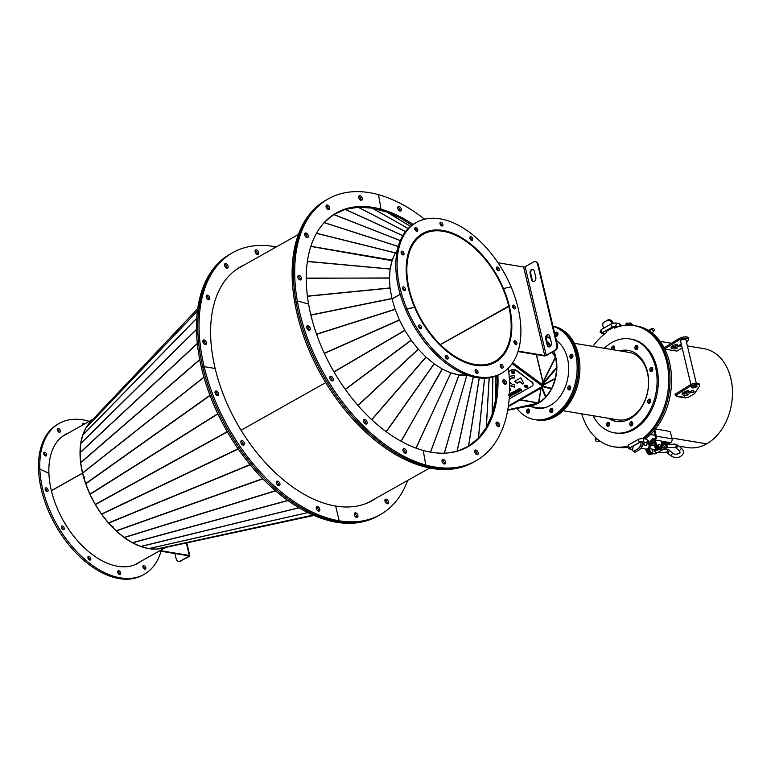 <?xml version="1.0" encoding="UTF-8"?>
<svg xmlns="http://www.w3.org/2000/svg" width="771" height="771" viewBox="0 0 771 771"><rect width="100%" height="100%" fill="white"/><g stroke="black" fill="none" stroke-linecap="round" stroke-linejoin="round"><path stroke-width="1.16" d="M112.711 526.333L112.287 526.863L116.286 530.968L124.121 537.445L132.352 542.697L140.698 546.494L148.697 548.615L307.774 512.599L148.736 548.624L156.388 549.097L163.375 547.921L313.951 515.452L163.404 547.921M203.939 377.183L82.564 473.076L83.827 477.394L84.415 476.95L84.665 477.798L84.078 478.242L85.687 483.696L89.966 494.259L95.305 504.504L101.637 514.286L108.576 523.046L111.67 526.236L112.961 526.593L112.287 526.863M83.827 477.394L84.502 477.259M318.471 511.106A2.544 1.513 60.6 0 0 318.471 509.833A2.544 1.513 60.6 0 0 316.303 507.251A2.544 1.513 60.6 0 1 318.471 509.833A2.544 1.513 60.6 0 1 318.471 511.106M278.62 485.73A2.544 1.513 60.6 0 0 278.62 484.448A2.544 1.513 60.6 0 0 276.452 481.865A2.544 1.513 60.6 0 1 278.62 484.448A2.544 1.513 60.6 0 1 278.62 485.73M243.077 445.156A2.544 1.513 60.6 0 0 243.077 443.874A2.544 1.513 60.6 0 0 240.909 441.291A2.544 1.513 60.6 0 1 243.077 443.874A2.544 1.513 60.6 0 1 243.077 445.156M217.268 395.562A2.544 1.513 60.6 0 0 217.258 394.289A2.544 1.513 60.6 0 0 215.09 391.707A2.544 1.513 60.6 0 1 217.258 394.289A2.544 1.513 60.6 0 1 217.268 395.562M276.336 246.922A150.355 89.696 60.6 0 0 273.83 246.469A150.355 89.696 60.6 0 0 232.794 252.599L231.502 253.331A150.355 89.696 60.6 0 0 202.86 367.372A150.355 89.696 60.6 0 0 337.891 521.543A150.355 89.696 60.6 0 0 378.937 515.404L377.636 516.136A150.355 89.696 60.6 0 1 336.599 522.266L337.891 521.543L336.599 522.266A150.355 89.696 60.6 0 1 201.568 368.104L202.86 367.372A150.355 89.696 60.6 0 1 231.502 253.331L230.211 254.054A150.355 89.696 60.6 0 0 201.568 368.104L202.86 367.372A150.355 89.696 60.6 0 0 337.891 521.543A150.355 89.696 60.6 0 0 378.937 515.404L380.228 514.681A150.355 89.696 60.6 0 0 407.686 480.42M316.997 509.997A2.544 1.513 60.6 0 0 316.486 509.082M277.146 484.622A2.544 1.513 60.6 0 0 276.635 483.706M241.602 444.048A2.544 1.513 60.6 0 0 241.092 443.132M215.793 394.453A2.544 1.513 60.6 0 0 215.273 393.538M93.079 419.173L64.253 435.393A73.679 43.947 60.6 0 0 61.439 437.215M51.378 490.626L82.526 473.095A73.679 43.947 60.6 0 1 90.727 421.66M46.703 454.803A2.082 1.243 60.6 0 0 45.778 452.779A2.082 1.243 60.6 0 0 44.207 452.278A2.082 1.243 60.6 0 0 43.745 453.367A2.082 1.243 60.6 0 0 44.67 455.401A2.082 1.243 60.6 0 0 46.241 455.902A2.082 1.243 60.6 0 0 46.703 454.803M43.764 453.001A2.082 1.243 -119.4 0 1 45.412 455.536A2.082 1.243 -119.4 0 1 45.393 455.902M60.417 431.153A2.082 1.243 60.6 0 0 59.492 429.129A2.082 1.243 60.6 0 0 57.921 428.628A2.082 1.243 60.6 0 0 57.449 429.717A2.082 1.243 60.6 0 0 58.384 431.75A2.082 1.243 60.6 0 0 59.955 432.252A2.082 1.243 60.6 0 0 60.417 431.153M57.478 429.351A2.082 1.243 -119.4 0 1 59.126 431.885A2.082 1.243 -119.4 0 1 59.107 432.252M84.714 423.877A2.082 1.243 60.6 0 0 83.075 423.308A2.082 1.243 60.6 0 0 82.613 424.407A2.082 1.243 60.6 0 0 82.709 425.004M82.632 424.031A2.082 1.243 -119.4 0 1 83.422 424.609M89.214 421.342A86.603 51.667 60.6 0 0 59.203 423.385L57.912 424.117A86.603 51.667 60.6 0 0 38.55 469.693L39.841 468.97L48.91 473.355A73.9 44.092 60.6 0 0 81.89 545.425A73.9 44.092 60.6 0 0 137.903 563.283A73.9 44.092 60.6 0 0 140.823 561.375M59.203 423.385A86.603 51.667 60.6 0 0 39.841 468.97A86.603 51.667 60.6 0 0 78.497 553.424A86.603 51.667 60.6 0 0 144.129 574.356A86.603 51.667 60.6 0 0 161.062 551.226M67.289 433.678A73.9 44.092 60.6 0 0 64.793 434.834M68.58 432.955A73.9 44.092 60.6 0 0 65.429 434.459A73.9 44.092 60.6 0 0 48.91 473.355L39.841 468.97L38.55 469.693A86.603 51.667 60.6 0 0 77.206 554.147A86.603 51.667 60.6 0 0 142.837 575.079L144.129 574.356M90.342 422.074L85.928 427.982L82.728 435.152L80.762 443.47L80.068 452.712L80.676 462.667L82.555 473.028L203.929 377.135M90.284 422.123L197.752 308.602L90.284 422.132M133.47 565.268A73.679 43.947 60.6 0 0 136.496 563.813L165.582 547.449M51.406 490.732L82.555 473.201A73.679 43.947 60.6 0 0 163.5 547.892M84.097 477.374A72.985 43.542 60.6 0 0 84.299 478.078M111.93 526.13A72.985 43.542 60.6 0 0 112.421 526.641M82.555 473.201L203.978 377.308M142.914 566.589A2.082 1.243 60.6 0 0 143.84 568.622A2.082 1.243 60.6 0 0 145.42 569.123A2.082 1.243 60.6 0 0 145.883 568.025A2.082 1.243 60.6 0 0 144.958 566.001A2.082 1.243 60.6 0 0 143.377 565.5A2.082 1.243 60.6 0 0 142.914 566.589M142.934 566.222A2.082 1.243 -119.4 0 1 144.591 568.757A2.082 1.243 -119.4 0 1 144.572 569.123M117.751 571.909A2.082 1.243 60.6 0 0 118.686 573.932A2.082 1.243 60.6 0 0 120.257 574.434A2.082 1.243 60.6 0 0 120.719 573.335A2.082 1.243 60.6 0 0 119.794 571.311A2.082 1.243 60.6 0 0 118.214 570.81A2.082 1.243 60.6 0 0 117.751 571.909M117.77 571.533A2.082 1.243 -119.4 0 1 119.428 574.067A2.082 1.243 -119.4 0 1 119.409 574.434M87.884 557.452A2.082 1.243 60.6 0 0 88.81 559.486A2.082 1.243 60.6 0 0 90.39 559.987A2.082 1.243 60.6 0 0 90.853 558.888A2.082 1.243 60.6 0 0 89.928 556.864A2.082 1.243 60.6 0 0 88.347 556.363A2.082 1.243 60.6 0 0 87.884 557.452M87.904 557.086A2.082 1.243 -119.4 0 1 89.561 559.621A2.082 1.243 -119.4 0 1 89.542 559.987M61.314 527.123A2.082 1.243 60.6 0 0 62.239 529.147A2.082 1.243 60.6 0 0 63.81 529.648A2.082 1.243 60.6 0 0 64.282 528.549A2.082 1.243 60.6 0 0 63.347 526.526A2.082 1.243 60.6 0 0 61.776 526.024A2.082 1.243 60.6 0 0 61.314 527.123M61.333 526.747A2.082 1.243 -119.4 0 1 62.981 529.282A2.082 1.243 -119.4 0 1 62.962 529.648M45.152 489.016A2.082 1.243 60.6 0 0 46.077 491.05A2.082 1.243 60.6 0 0 47.657 491.551A2.082 1.243 60.6 0 0 48.12 490.452A2.082 1.243 60.6 0 0 47.195 488.428A2.082 1.243 60.6 0 0 45.614 487.927A2.082 1.243 60.6 0 0 45.152 489.016M45.171 488.65A2.082 1.243 -119.4 0 1 46.829 491.185A2.082 1.243 -119.4 0 1 46.809 491.551M137.248 563.64A73.9 44.092 60.6 0 0 139.532 562.107M387.119 503.733A2.544 1.513 60.6 0 0 386.705 501.429A2.544 1.513 60.6 0 0 384.941 499.878A2.544 1.513 60.6 0 1 386.705 501.429A2.544 1.513 60.6 0 1 387.119 503.733M385.645 502.625A2.544 1.513 60.6 0 0 385.124 501.709M356.568 517.437A2.544 1.513 60.6 0 0 356.163 515.124A2.544 1.513 60.6 0 0 354.4 513.573A2.544 1.513 60.6 0 1 356.163 515.124A2.544 1.513 60.6 0 1 356.568 517.437M355.094 516.319A2.544 1.513 60.6 0 0 354.583 515.404M370.996 501.295A134.183 80.049 60.6 0 0 373.694 499.541M371.651 500.948A134.183 80.049 60.6 0 0 374.985 498.808A134.183 80.049 60.6 0 1 371.651 500.948M203.631 343.403A2.544 1.513 60.6 0 0 203.11 342.488M206.965 298.647A2.544 1.513 60.6 0 0 206.455 297.731M225.305 267.017A2.544 1.513 60.6 0 0 224.795 266.101M255.847 253.322A2.544 1.513 60.6 0 0 255.336 252.406M242.335 266.043A134.183 80.049 60.6 0 0 239.434 267.441M205.105 344.512A2.544 1.513 60.6 0 0 204.691 342.199A2.544 1.513 60.6 0 0 202.927 340.647A2.544 1.513 60.6 0 1 204.691 342.199A2.544 1.513 60.6 0 1 205.105 344.512M208.44 299.765A2.544 1.513 60.6 0 0 208.035 297.452A2.544 1.513 60.6 0 0 206.271 295.9A2.544 1.513 60.6 0 1 208.035 297.452A2.544 1.513 60.6 0 1 208.44 299.765M226.78 268.135A2.544 1.513 60.6 0 0 226.366 265.822A2.544 1.513 60.6 0 0 224.612 264.27A2.544 1.513 60.6 0 1 226.366 265.822A2.544 1.513 60.6 0 1 226.78 268.135M243.626 265.32A134.183 80.049 60.6 0 0 240.08 267.055A134.183 80.049 60.6 0 1 243.626 265.32M257.321 254.43A2.544 1.513 60.6 0 0 256.916 252.127A2.544 1.513 60.6 0 0 255.153 250.575A2.544 1.513 60.6 0 1 256.916 252.127A2.544 1.513 60.6 0 1 257.321 254.43M241.063 430.237L325.69 382.638L241.063 430.237M364.828 503.983A133.952 79.914 60.6 0 0 370.89 501.111L429.736 468.016M460.47 450.187A133.952 79.914 60.6 0 0 466.532 447.315A133.952 79.914 60.6 0 0 467.968 446.467M469.163 445.715A133.952 79.914 60.6 0 0 477.191 439.181M479.543 436.656A133.952 79.914 60.6 0 0 484.68 429.736M487.802 424.204A133.952 79.914 60.6 0 0 490.308 418.586M274.216 248.108L273.83 246.469L274.216 248.108M511.501 371.969A1.619 1.041 -170.8 0 0 512.542 372.981A1.619 1.041 -170.8 0 0 514.238 372.894A1.619 1.041 -170.8 0 0 514.652 372.48A1.619 1.041 -170.8 0 1 514.238 372.894A1.619 1.041 -170.8 0 1 512.542 372.981A1.619 1.041 -170.8 0 1 511.501 371.969M514.565 372.2A1.619 1.041 9.2 0 1 514.324 372.374A1.619 1.041 9.2 0 1 511.674 371.728M524.531 385.866A1.619 1.041 -170.8 0 0 525.571 386.878A1.619 1.041 -170.8 0 0 527.268 386.791A1.619 1.041 -170.8 0 0 527.672 386.377A1.619 1.041 -170.8 0 1 527.268 386.791A1.619 1.041 -170.8 0 1 525.571 386.878A1.619 1.041 -170.8 0 1 524.531 385.866M527.586 386.098A1.619 1.041 9.2 0 1 527.354 386.271A1.619 1.041 9.2 0 1 524.704 385.625M512.33 363.295L542.938 386.04L508.368 405.96M512.06 363.681L542.851 386.56M543.208 383.544L543.69 385.548L543.198 385.828L512.426 363.151M543.69 385.548L512.715 362.727M536.308 354.593L542.977 382.57M530.381 405.7L530.949 405.623L530.381 405.7M507.742 409.931L538.476 402.973L530.949 405.623L507.684 410.249L530.747 405.671M540.51 387.88L540.635 388.391L519.847 400.082L538.476 402.973L519.721 399.571L519.847 400.082L508.282 406.587M507.761 409.835L538.659 402.963L545.666 397.344L551.583 388.883L555.409 378.715L556.816 367.902L555.698 357.233A1.802 1.32 -153.5 0 0 555.457 356.925L551.872 352.492M546.774 340.946L550.764 345.9M542.851 382.04L542.543 382.695M536.5 354.621L543.006 381.944L555.457 356.925M542.62 383.38L555.698 357.233M556.826 367.092L543.189 383.216L543.179 384.025M546.128 396.834L542.003 387.206L541.367 387.399M540.837 387.697L541.531 387.717L545.666 397.344M538.862 402.838L541.049 388.102L538.476 402.973M553.636 351.499L555.602 356.597M530.323 405.758A35.331 25.568 -80.6 0 0 555.708 356.857A35.331 25.568 -80.6 0 0 553.935 351.325M550.928 345.649A35.331 25.568 -80.6 0 0 546.745 340.801M558.329 342.054A35.331 25.568 -80.6 0 0 556.431 340.715M550.272 338.17A35.331 25.568 -80.6 0 0 549.357 337.997L546.234 337.476M528.366 406.144L537.782 407.714A35.331 25.568 -80.6 0 0 547.583 406.76M555.197 335.549A2.082 1.503 -80.6 0 0 556.142 336.31A2.082 1.503 -80.6 0 0 557.992 334.228A2.082 1.503 -80.6 0 0 556.816 332.205A2.082 1.503 -80.6 0 0 554.966 334.286A2.082 1.503 -80.6 0 0 554.956 334.547M556.797 336.214A2.082 1.503 99.4 0 1 556.219 334.498A2.082 1.503 99.4 0 1 557.414 332.503M569.875 356.318A2.082 1.503 -80.6 0 0 571.051 358.332A2.082 1.503 -80.6 0 0 572.901 356.25A2.082 1.503 -80.6 0 0 571.725 354.236A2.082 1.503 -80.6 0 0 569.875 356.318M571.706 358.245A2.082 1.503 99.4 0 1 571.128 356.52A2.082 1.503 99.4 0 1 572.323 354.535M567.745 387.929A2.082 1.503 -80.6 0 0 568.921 389.943A2.082 1.503 -80.6 0 0 570.771 387.861A2.082 1.503 -80.6 0 0 569.596 385.847A2.082 1.503 -80.6 0 0 567.745 387.929M569.576 389.856A2.082 1.503 99.4 0 1 568.998 388.131A2.082 1.503 99.4 0 1 570.193 386.146M549.829 410.596A2.082 1.503 -80.6 0 0 551.005 412.62A2.082 1.503 -80.6 0 0 552.865 410.538A2.082 1.503 -80.6 0 0 551.689 408.524A2.082 1.503 -80.6 0 0 549.829 410.596M551.66 412.533A2.082 1.503 99.4 0 1 551.082 410.808A2.082 1.503 99.4 0 1 552.277 408.813M526.622 411.059A2.082 1.503 -80.6 0 0 527.798 413.083A2.082 1.503 -80.6 0 0 529.648 411.001A2.082 1.503 -80.6 0 0 528.472 408.977A2.082 1.503 -80.6 0 0 526.622 411.059M528.453 412.986A2.082 1.503 99.4 0 1 527.875 411.271A2.082 1.503 99.4 0 1 529.07 409.276M531.498 406.664A36.025 26.069 -80.6 0 0 536.404 408.187A36.025 26.069 -80.6 0 0 568.584 372.123A36.025 26.069 -80.6 0 0 556.383 340.512M532.761 406.876A36.025 26.069 -80.6 0 0 537.04 408.283M516.878 408.428A47.58 34.435 -80.6 0 0 534.515 419.578L535.778 419.781A47.58 34.435 -80.6 0 0 578.269 372.162A47.58 34.435 -80.6 0 0 552.98 326.239A47.58 34.435 -80.6 0 1 578.52 372.21A47.58 34.435 -80.6 0 1 536.028 419.829A47.58 34.435 -80.6 0 1 535.903 419.81M534.515 419.578A47.58 34.435 -80.6 0 0 577.007 371.959A47.58 34.435 -80.6 0 0 553.009 326.374M548.836 337.216A36.025 26.069 -80.6 0 0 546.311 337.052M550.118 337.515A36.025 26.069 -80.6 0 0 548.21 337.1A36.025 26.069 -80.6 0 0 546.36 336.888M400.014 209.963A2.544 1.513 60.6 0 0 397.807 207.187A2.544 1.513 60.6 0 1 400.014 209.963A2.544 1.513 60.6 0 1 399.976 211.042A2.544 1.513 60.6 0 0 400.014 209.963M398.501 209.934A2.544 1.513 60.6 0 0 397.99 209.018M410.712 224.457A134.183 80.049 60.6 0 0 406.115 221.556A134.183 80.049 60.6 0 1 410.712 224.457M398.482 217.306A134.183 80.049 60.6 0 0 389.172 213.095A134.183 80.049 60.6 0 1 398.482 217.306M413.073 224.448A134.183 80.049 60.6 0 0 381.047 209.201L379.756 209.934A134.183 80.049 60.6 0 1 384.613 211.418A134.183 80.049 60.6 0 0 379.756 209.934L379.756 209.934A134.183 80.049 60.6 0 0 373.357 208.44A134.183 80.049 60.6 0 1 379.756 209.934L381.047 209.201L378.513 194.668A150.355 89.696 60.6 0 0 328.427 198.802A150.355 89.696 60.6 0 0 297.327 300.96A150.355 89.696 60.6 0 0 425.775 465.009A150.355 89.696 60.6 0 0 475.861 460.875A150.355 89.696 60.6 0 0 508.359 368.085M405.189 453.223A2.544 1.513 60.6 0 0 405.228 452.143A2.544 1.513 60.6 0 0 403.011 449.358A2.544 1.513 60.6 0 1 405.228 452.143A2.544 1.513 60.6 0 1 405.189 453.223M365.782 424.04A2.544 1.513 60.6 0 0 365.82 422.961A2.544 1.513 60.6 0 0 363.604 420.176A2.544 1.513 60.6 0 1 365.82 422.961A2.544 1.513 60.6 0 1 365.782 424.04M331.973 380.864A2.544 1.513 60.6 0 0 332.012 379.785A2.544 1.513 60.6 0 0 329.795 377A2.544 1.513 60.6 0 1 332.012 379.785A2.544 1.513 60.6 0 1 331.973 380.864M308.92 330.267A2.544 1.513 60.6 0 0 308.959 329.188A2.544 1.513 60.6 0 0 306.742 326.403A2.544 1.513 60.6 0 1 308.959 329.188A2.544 1.513 60.6 0 1 308.92 330.267M328.427 198.802L327.135 199.525A150.355 89.696 60.6 0 0 296.035 301.683A150.355 89.696 60.6 0 0 424.484 465.732A150.355 89.696 60.6 0 0 474.57 461.607L473.278 462.33A150.355 89.696 60.6 0 1 423.192 466.465L424.484 465.732L423.192 466.465A150.355 89.696 60.6 0 1 294.744 302.415L296.035 301.683A150.355 89.696 60.6 0 1 327.135 199.525L325.844 200.258A150.355 89.696 60.6 0 0 294.744 302.415L296.035 301.683A150.355 89.696 60.6 0 0 424.484 465.732A150.355 89.696 60.6 0 0 474.57 461.607L475.861 460.875M403.715 452.114A2.544 1.513 60.6 0 0 403.194 451.199M364.307 422.932A2.544 1.513 60.6 0 0 363.787 422.016M330.499 379.756A2.544 1.513 60.6 0 0 329.978 378.84M307.436 329.159A2.544 1.513 60.6 0 0 306.925 328.244M204.113 339.895A2.544 1.513 60.6 0 0 203.419 340.001A2.544 1.513 60.6 0 0 203.101 342.449A2.544 1.513 60.6 0 0 205.211 344.531A2.544 1.513 60.6 0 0 205.905 344.425A2.544 1.513 60.6 0 0 206.223 341.977A2.544 1.513 60.6 0 0 204.113 339.895M207.447 295.148A2.544 1.513 60.6 0 0 206.753 295.254A2.544 1.513 60.6 0 0 206.435 297.702A2.544 1.513 60.6 0 0 208.555 299.784A2.544 1.513 60.6 0 0 209.249 299.678A2.544 1.513 60.6 0 0 209.567 297.23A2.544 1.513 60.6 0 0 207.447 295.148M225.787 263.518A2.544 1.513 60.6 0 0 225.093 263.624A2.544 1.513 60.6 0 0 224.775 266.072A2.544 1.513 60.6 0 0 226.896 268.154A2.544 1.513 60.6 0 0 227.59 268.048A2.544 1.513 60.6 0 0 227.908 265.6A2.544 1.513 60.6 0 0 225.787 263.518M256.329 249.823A2.544 1.513 60.6 0 0 255.635 249.929A2.544 1.513 60.6 0 0 255.317 252.377A2.544 1.513 60.6 0 0 257.437 254.459A2.544 1.513 60.6 0 0 258.131 254.353A2.544 1.513 60.6 0 0 258.449 251.905A2.544 1.513 60.6 0 0 256.329 249.823M232.794 252.599A150.355 89.696 60.6 0 0 204.151 366.649A150.355 89.696 60.6 0 0 339.192 520.81A150.355 89.696 60.6 0 0 380.228 514.681M202.86 367.372L204.151 366.649L215.157 368.48L204.151 366.649L202.86 367.372M244.927 264.588A134.183 80.049 60.6 0 0 240.716 266.689A134.183 80.049 60.6 0 0 215.157 368.48A134.183 80.049 60.6 0 0 335.674 506.065L339.192 520.81L335.674 506.065A134.183 80.049 60.6 0 0 372.297 500.591A134.183 80.049 60.6 0 0 376.277 498.085M316.303 508.523A2.544 1.513 60.6 0 0 319.281 511.028A2.544 1.513 60.6 0 0 319.763 509.101A2.544 1.513 60.6 0 0 316.785 506.605A2.544 1.513 60.6 0 0 316.303 508.523M276.452 483.147A2.544 1.513 60.6 0 0 279.43 485.643A2.544 1.513 60.6 0 0 279.912 483.725A2.544 1.513 60.6 0 0 276.934 481.22A2.544 1.513 60.6 0 0 276.452 483.147M240.909 442.573A2.544 1.513 60.6 0 0 243.887 445.079A2.544 1.513 60.6 0 0 244.368 443.152A2.544 1.513 60.6 0 0 241.4 440.646A2.544 1.513 60.6 0 0 240.909 442.573M215.099 392.988A2.544 1.513 60.6 0 0 218.068 395.484A2.544 1.513 60.6 0 0 218.55 393.557A2.544 1.513 60.6 0 0 215.581 391.061A2.544 1.513 60.6 0 0 215.099 392.988M337.891 521.543L339.192 520.81L337.891 521.543M387.225 503.762A2.544 1.513 60.6 0 0 387.919 503.656A2.544 1.513 60.6 0 0 388.237 501.208A2.544 1.513 60.6 0 0 386.126 499.126A2.544 1.513 60.6 0 0 385.433 499.232A2.544 1.513 60.6 0 0 385.115 501.68A2.544 1.513 60.6 0 0 387.225 503.762M356.684 517.457A2.544 1.513 60.6 0 0 357.378 517.351A2.544 1.513 60.6 0 0 357.696 514.903A2.544 1.513 60.6 0 0 355.576 512.821A2.544 1.513 60.6 0 0 354.882 512.927A2.544 1.513 60.6 0 0 354.564 515.375A2.544 1.513 60.6 0 0 356.684 517.457M329.574 217.509A133.952 79.914 -119.4 0 1 333.496 214.81M334.248 214.357A133.952 79.914 -119.4 0 1 335.173 213.818A133.952 79.914 -119.4 0 1 344.145 209.914M346.796 209.143A133.952 79.914 -119.4 0 1 355.855 207.621M361.175 207.418A133.952 79.914 -119.4 0 1 368.23 207.862M377.684 209.587A133.952 79.914 -119.4 0 1 380.286 210.271M233.941 271.305A133.952 79.914 -119.4 0 1 239.54 267.624L298.377 234.519M297.991 276.105A2.544 1.513 60.6 0 0 297.943 276.095A2.544 1.513 60.6 0 1 297.991 276.105A2.544 1.513 60.6 0 1 299.726 277.676A2.544 1.513 60.6 0 1 300.121 279.96A2.544 1.513 60.6 0 0 299.726 277.676A2.544 1.513 60.6 0 0 297.991 276.105M304.786 233.738A2.544 1.513 60.6 0 0 304.747 233.729A2.544 1.513 60.6 0 1 304.786 233.738A2.544 1.513 60.6 0 1 306.521 235.309A2.544 1.513 60.6 0 1 306.925 237.593A2.544 1.513 60.6 0 0 306.521 235.309A2.544 1.513 60.6 0 0 304.786 233.738M326.152 205.761A2.544 1.513 60.6 0 0 326.114 205.751A2.544 1.513 60.6 0 0 326.114 205.751A2.544 1.513 60.6 0 1 327.887 207.332A2.544 1.513 60.6 0 1 328.292 209.616A2.544 1.513 60.6 0 0 327.887 207.332A2.544 1.513 60.6 0 0 326.152 205.761M358.833 196.441A2.544 1.513 60.6 0 0 358.794 196.432A2.544 1.513 60.6 0 1 358.833 196.441A2.544 1.513 60.6 0 1 360.568 198.012A2.544 1.513 60.6 0 1 360.963 200.296A2.544 1.513 60.6 0 0 360.568 198.012A2.544 1.513 60.6 0 0 358.833 196.441M298.647 278.851A2.544 1.513 60.6 0 0 298.126 277.936M305.451 236.485A2.544 1.513 60.6 0 0 304.93 235.569M326.817 208.507A2.544 1.513 60.6 0 0 326.297 207.592M359.488 199.188A2.544 1.513 60.6 0 0 358.978 198.272M341.235 210.946A134.183 80.049 60.6 0 0 335.077 213.634M370.986 208.035A134.183 80.049 60.6 0 0 358.409 207.254A134.183 80.049 60.6 0 1 370.986 208.035M357.937 207.274A134.183 80.049 60.6 0 0 335.713 213.259A134.183 80.049 60.6 0 1 357.937 207.274M505.044 384.315A2.544 1.513 60.6 0 0 504.648 382.021A2.544 1.513 60.6 0 0 502.914 380.46A2.544 1.513 60.6 0 0 502.875 380.45A2.544 1.513 60.6 0 1 502.914 380.46A2.544 1.513 60.6 0 1 504.648 382.021A2.544 1.513 60.6 0 1 505.044 384.315M503.569 383.197A2.544 1.513 60.6 0 0 503.058 382.281M498.249 426.681A2.544 1.513 60.6 0 0 497.844 424.387A2.544 1.513 60.6 0 0 496.11 422.826A2.544 1.513 60.6 0 0 496.071 422.816A2.544 1.513 60.6 0 1 496.11 422.826A2.544 1.513 60.6 0 1 497.844 424.387A2.544 1.513 60.6 0 1 498.249 426.681M496.775 425.563A2.544 1.513 60.6 0 0 496.254 424.648M476.883 454.649A2.544 1.513 60.6 0 0 476.478 452.365A2.544 1.513 60.6 0 0 474.743 450.804A2.544 1.513 60.6 0 0 474.705 450.784A2.544 1.513 60.6 0 1 474.743 450.804A2.544 1.513 60.6 0 1 476.478 452.365A2.544 1.513 60.6 0 1 476.883 454.649M475.408 453.541A2.544 1.513 60.6 0 0 474.888 452.625M444.202 463.969A2.544 1.513 60.6 0 0 443.807 461.684A2.544 1.513 60.6 0 0 442.072 460.123A2.544 1.513 60.6 0 0 442.034 460.114A2.544 1.513 60.6 0 1 442.072 460.123A2.544 1.513 60.6 0 1 443.807 461.684A2.544 1.513 60.6 0 1 444.202 463.969M442.727 462.86A2.544 1.513 60.6 0 0 442.207 461.945M466.628 447.498A134.183 80.049 60.6 0 0 472.131 443.624M467.284 447.141A134.183 80.049 60.6 0 0 486.038 427.915A134.183 80.049 60.6 0 1 467.284 447.141M486.54 427.028A134.183 80.049 60.6 0 0 491.57 415.762A134.183 80.049 60.6 0 1 486.54 427.028M492.534 412.822A134.183 80.049 60.6 0 0 495.127 401.855A134.183 80.049 60.6 0 1 492.534 412.822M495.955 396.169A134.183 80.049 60.6 0 0 496.678 386.55A134.183 80.049 60.6 0 1 495.955 396.169M402.973 450.437A2.544 1.513 60.6 0 0 404.216 452.673A2.544 1.513 60.6 0 0 405.989 453.146A2.544 1.513 60.6 0 0 406.519 451.421A2.544 1.513 60.6 0 0 405.276 449.185A2.544 1.513 60.6 0 0 403.503 448.712A2.544 1.513 60.6 0 0 402.973 450.437M363.565 421.255A2.544 1.513 60.6 0 0 364.808 423.481A2.544 1.513 60.6 0 0 366.582 423.954A2.544 1.513 60.6 0 0 367.112 422.229A2.544 1.513 60.6 0 0 365.868 420.002A2.544 1.513 60.6 0 0 364.095 419.53A2.544 1.513 60.6 0 0 363.565 421.255M329.757 378.079A2.544 1.513 60.6 0 0 331 380.305A2.544 1.513 60.6 0 0 332.773 380.778A2.544 1.513 60.6 0 0 333.303 379.053A2.544 1.513 60.6 0 0 332.06 376.826A2.544 1.513 60.6 0 0 330.287 376.354A2.544 1.513 60.6 0 0 329.757 378.079M306.704 327.482A2.544 1.513 60.6 0 0 307.947 329.718A2.544 1.513 60.6 0 0 309.72 330.19A2.544 1.513 60.6 0 0 310.25 328.465A2.544 1.513 60.6 0 0 309.007 326.229A2.544 1.513 60.6 0 0 307.234 325.757A2.544 1.513 60.6 0 0 306.704 327.482M424.609 219.215A150.355 89.696 60.6 0 0 378.513 194.668L381.047 209.201A134.183 80.049 60.6 0 0 336.358 212.892A134.183 80.049 60.6 0 0 308.593 304.063L297.327 300.96L296.035 301.683L297.327 300.96L308.593 304.063A134.183 80.049 60.6 0 0 423.24 450.476L425.775 465.009L423.24 450.476A134.183 80.049 60.6 0 0 467.93 446.785A134.183 80.049 60.6 0 0 497.893 375.226M424.484 465.732L425.775 465.009L424.484 465.732M440.337 344.676L509.188 306.28A73.679 43.947 -119.4 0 1 495.127 362.062A73.679 43.947 -119.4 0 1 408.852 289.52L408.717 289.597M400.226 294.377L392.053 298.975M508.715 306.203A72.985 43.542 -119.4 0 1 494.789 361.454A72.985 43.542 -119.4 0 1 409.324 289.607L408.852 289.52M496.418 267.797A2.082 1.243 -119.4 0 1 497.835 269.349A2.082 1.243 -119.4 0 1 498.056 270.698M499.136 268.626A2.082 1.243 60.6 0 0 496.861 267.074A2.082 1.243 60.6 0 0 496.63 269.146A2.082 1.243 60.6 0 0 498.904 270.698A2.082 1.243 60.6 0 0 499.136 268.626M469.847 237.458A2.082 1.243 -119.4 0 1 471.264 239.01A2.082 1.243 -119.4 0 1 471.476 240.369M472.556 238.287A2.082 1.243 60.6 0 0 470.291 236.736A2.082 1.243 60.6 0 0 470.059 238.817A2.082 1.243 60.6 0 0 472.324 240.359A2.082 1.243 60.6 0 0 472.556 238.287M439.971 223.012A2.082 1.243 -119.4 0 1 441.397 224.563A2.082 1.243 -119.4 0 1 441.61 225.913M442.689 223.841A2.082 1.243 60.6 0 0 440.414 222.289A2.082 1.243 60.6 0 0 440.193 224.361A2.082 1.243 60.6 0 0 442.458 225.913A2.082 1.243 60.6 0 0 442.689 223.841M414.817 228.322A2.082 1.243 -119.4 0 1 416.234 229.874A2.082 1.243 -119.4 0 1 416.446 231.233M417.525 229.151A2.082 1.243 60.6 0 0 415.261 227.599A2.082 1.243 60.6 0 0 415.029 229.681A2.082 1.243 60.6 0 0 417.294 231.223A2.082 1.243 60.6 0 0 417.525 229.151M401.103 251.972A2.082 1.243 -119.4 0 1 402.52 253.524A2.082 1.243 -119.4 0 1 402.732 254.883M403.811 252.801A2.082 1.243 60.6 0 0 401.546 251.25A2.082 1.243 60.6 0 0 401.315 253.331A2.082 1.243 60.6 0 0 403.58 254.873A2.082 1.243 60.6 0 0 403.811 252.801M402.51 287.631A2.082 1.243 -119.4 0 1 403.937 289.183A2.082 1.243 -119.4 0 1 404.149 290.532M405.228 288.45A2.082 1.243 60.6 0 0 402.954 286.908A2.082 1.243 60.6 0 0 402.722 288.98A2.082 1.243 60.6 0 0 404.997 290.522A2.082 1.243 60.6 0 0 405.228 288.45M501.468 373.337L500.177 374.06A86.603 51.667 -119.4 0 1 405.633 309.576L414.567 307.234L406.924 308.843A86.603 51.667 -119.4 0 1 416.542 222.366A86.603 51.667 -119.4 0 1 511.086 286.851L503.328 288.537L511.086 286.851A86.603 51.667 -119.4 0 1 501.468 373.337A86.603 51.667 -119.4 0 1 406.924 308.843L405.633 309.576A86.603 51.667 -119.4 0 1 415.251 223.098L416.542 222.366M414.567 307.234A73.9 44.092 -119.4 0 1 422.768 233.44A73.9 44.092 -119.4 0 1 503.453 288.47A73.9 44.092 -119.4 0 1 495.242 362.264A73.9 44.092 -119.4 0 1 414.567 307.234M422.132 233.806A73.9 44.092 -119.4 0 1 425.91 232.187M467.226 375.14L458.514 374.831L450.418 372.692L442.39 369.107L434.054 363.787L425.997 357.127L418.345 349.253L411.232 340.281L404.833 330.393L399.474 320.11L395.128 309.412L391.957 298.656L390.01 287.94L389.413 277.859L390.107 268.578L392.102 260.164L395.311 252.955L397.316 250.238M450.37 372.672L442.39 369.107L401.026 441.243M450.457 372.701L450.881 372.952L415.916 448.115M408.167 228.544L372.036 208.093L358.149 207.235L345.292 209.404L333.814 214.55L324.996 221.73M389.422 278.225L390.116 268.983L392.092 260.665L395.378 252.84L316.524 233.256M392.111 260.617L392.131 260.097L310.877 246.286M390.116 268.983L307.417 261.359M389.413 278.109L306.251 278.1M442.168 368.952L401.171 441.32M442.082 368.904L434.179 363.873M306.251 278.264L389.413 277.945M390.107 269.069L307.398 261.514M392.082 260.704L310.829 246.421M395.292 253.486L395.311 252.955L316.457 233.362M395.34 253.408L397.171 250.951M322.692 224.294L318.702 229.662M466.166 375.313L458.986 375.091L450.881 372.952L416.051 448.163M430.488 452.124L458.928 375.082M401.681 218.762L411.945 225.238L401.681 218.762L386.763 212.006L372.094 208.103L408.187 228.534M457.675 451.083L468.566 446.197L478.348 438.236L486.308 427.539L492.149 414.422L495.714 399.378L496.967 382.647M466.243 375.304L466.773 375.564L444.269 453.165M476.709 372.595L476.015 372.904M467.881 375.371L466.773 375.564L444.395 453.165M458.986 375.091L430.546 452.134M447.382 452.982L456.133 451.507M401.305 209.24A2.544 1.513 60.6 0 0 400.072 207.004A2.544 1.513 60.6 0 0 398.289 206.532A2.544 1.513 60.6 0 0 397.769 208.266A2.544 1.513 60.6 0 0 399.012 210.493A2.544 1.513 60.6 0 0 400.785 210.965A2.544 1.513 60.6 0 0 401.305 209.24M408.688 289.491L408.823 289.414A73.679 43.947 -119.4 0 1 422.884 233.642A73.679 43.947 -119.4 0 1 509.168 306.174L509.024 306.251M392.025 298.869L400.197 294.271M409.16 289.578L409.295 289.501A72.985 43.542 -119.4 0 1 423.221 234.239A72.985 43.542 -119.4 0 1 508.696 306.097L440.26 344.598M505.005 384.295A2.544 1.513 60.6 0 0 505.853 384.228A2.544 1.513 60.6 0 0 506.21 381.886A2.544 1.513 60.6 0 0 504.205 379.727A2.544 1.513 60.6 0 0 503.367 379.804A2.544 1.513 60.6 0 0 503 382.146A2.544 1.513 60.6 0 0 505.005 384.295M498.201 426.662A2.544 1.513 60.6 0 0 499.049 426.594A2.544 1.513 60.6 0 0 499.406 424.252A2.544 1.513 60.6 0 0 497.401 422.094A2.544 1.513 60.6 0 0 496.563 422.171A2.544 1.513 60.6 0 0 496.206 424.513A2.544 1.513 60.6 0 0 498.201 426.662M476.835 454.639A2.544 1.513 60.6 0 0 477.683 454.572A2.544 1.513 60.6 0 0 478.039 452.22A2.544 1.513 60.6 0 0 476.035 450.071A2.544 1.513 60.6 0 0 475.196 450.139A2.544 1.513 60.6 0 0 474.84 452.49A2.544 1.513 60.6 0 0 476.835 454.639M444.163 463.959A2.544 1.513 60.6 0 0 445.012 463.891A2.544 1.513 60.6 0 0 445.368 461.55A2.544 1.513 60.6 0 0 443.364 459.391A2.544 1.513 60.6 0 0 442.515 459.468A2.544 1.513 60.6 0 0 442.159 461.81A2.544 1.513 60.6 0 0 444.163 463.959M299.283 275.382A2.544 1.513 60.6 0 0 298.435 275.449A2.544 1.513 60.6 0 0 298.078 277.791A2.544 1.513 60.6 0 0 300.083 279.95A2.544 1.513 60.6 0 0 300.921 279.873A2.544 1.513 60.6 0 0 301.278 277.531A2.544 1.513 60.6 0 0 299.283 275.382M306.087 233.015A2.544 1.513 60.6 0 0 305.239 233.083A2.544 1.513 60.6 0 0 304.882 235.425A2.544 1.513 60.6 0 0 306.877 237.584A2.544 1.513 60.6 0 0 307.725 237.507A2.544 1.513 60.6 0 0 308.082 235.165A2.544 1.513 60.6 0 0 306.087 233.015M327.453 205.038A2.544 1.513 60.6 0 0 326.605 205.105A2.544 1.513 60.6 0 0 326.249 207.457A2.544 1.513 60.6 0 0 328.244 209.606A2.544 1.513 60.6 0 0 329.092 209.539A2.544 1.513 60.6 0 0 329.448 207.187A2.544 1.513 60.6 0 0 327.453 205.038M360.124 195.718A2.544 1.513 60.6 0 0 359.276 195.786A2.544 1.513 60.6 0 0 358.92 198.137A2.544 1.513 60.6 0 0 360.924 200.287A2.544 1.513 60.6 0 0 361.772 200.219A2.544 1.513 60.6 0 0 362.129 197.868A2.544 1.513 60.6 0 0 360.124 195.718M418.672 325.728A2.082 1.243 -119.4 0 1 420.089 327.28A2.082 1.243 -119.4 0 1 420.301 328.629M418.884 327.077A2.082 1.243 60.6 0 0 421.149 328.629A2.082 1.243 60.6 0 0 421.38 326.547A2.082 1.243 60.6 0 0 419.116 325.005A2.082 1.243 60.6 0 0 418.884 327.077M445.243 356.067A2.082 1.243 -119.4 0 1 446.669 357.619A2.082 1.243 -119.4 0 1 446.881 358.968M445.455 357.416A2.082 1.243 60.6 0 0 447.729 358.958A2.082 1.243 60.6 0 0 447.961 356.886A2.082 1.243 60.6 0 0 445.686 355.344A2.082 1.243 60.6 0 0 445.455 357.416M475.109 370.514A2.082 1.243 -119.4 0 1 476.536 372.065A2.082 1.243 -119.4 0 1 476.748 373.415M475.331 371.863A2.082 1.243 60.6 0 0 477.596 373.415A2.082 1.243 60.6 0 0 477.827 371.333A2.082 1.243 60.6 0 0 475.562 369.791A2.082 1.243 60.6 0 0 475.331 371.863M500.273 365.194A2.082 1.243 -119.4 0 1 501.699 366.745A2.082 1.243 -119.4 0 1 501.911 368.104M500.485 366.553A2.082 1.243 60.6 0 0 502.759 368.095A2.082 1.243 60.6 0 0 502.991 366.023A2.082 1.243 60.6 0 0 500.716 364.471A2.082 1.243 60.6 0 0 500.485 366.553M513.987 341.543A2.082 1.243 -119.4 0 1 515.404 343.095A2.082 1.243 -119.4 0 1 515.626 344.454M514.199 342.902A2.082 1.243 60.6 0 0 516.474 344.444A2.082 1.243 60.6 0 0 516.705 342.372A2.082 1.243 60.6 0 0 514.43 340.821A2.082 1.243 60.6 0 0 514.199 342.902M512.58 305.894A2.082 1.243 -119.4 0 1 513.997 307.446A2.082 1.243 -119.4 0 1 514.209 308.805M512.792 307.253A2.082 1.243 60.6 0 0 515.057 308.795A2.082 1.243 60.6 0 0 515.288 306.723A2.082 1.243 60.6 0 0 513.023 305.171A2.082 1.243 60.6 0 0 512.792 307.253M497.941 360.23A73.9 44.092 -119.4 0 1 494.587 362.621M511.905 371.555A1.619 1.041 -170.8 0 0 511.452 372.142A1.619 1.041 -170.8 0 0 512.358 373.28A1.619 1.041 -170.8 0 0 514.19 373.241A1.619 1.041 -170.8 0 0 514.643 372.663A1.619 1.041 -170.8 0 0 513.737 371.516A1.619 1.041 -170.8 0 0 511.905 371.555M524.935 385.452A1.619 1.041 -170.8 0 0 524.482 386.04A1.619 1.041 -170.8 0 0 525.388 387.177A1.619 1.041 -170.8 0 0 527.21 387.148A1.619 1.041 -170.8 0 0 527.672 386.56A1.619 1.041 -170.8 0 0 526.766 385.413A1.619 1.041 -170.8 0 0 524.935 385.452M515.799 390.386L516.541 391.543L518.179 392.16L516.021 391.832L515.799 390.386L515.423 390.887M516.3 390.155L518.17 390.618L518.343 392.063L518.748 391.543M512.089 395.041L510.315 393.538L511.799 395.687L512.185 394.665M509.361 395.889L510.257 396.564L509.323 396.525M509.689 395.542L508.6 395.089M516.281 390.743L516.541 391.543M518.045 391.456L516.435 390.646M517.871 391.716L517.707 390.56L517.929 391.369L517.707 390.56L516.493 390.299M512.59 394.762L514.045 394.424L510.672 393.335L512.493 394.299M509.785 395.995L511.616 395.793L509.429 394.55M509.467 395.735L509.564 394.81L509.525 395.388L509.564 394.81L508.658 394.742M510.325 395.407L509.978 394.819M522.883 384.189L523.403 382.801L520.849 377.857L514.633 381.366L517.187 383.264L519.721 381.838L522.883 384.189L519.779 381.481L517.245 382.917L514.932 381.192M509.573 385.616L514.662 387.129L514.643 384.777C511.462 384.286 509.718 382.985 509.4 380.884C509.689 378.831 511.433 377.848 514.614 377.944L514.604 375.593L509.168 376.325M513.341 392.487L513.958 392.14L513.457 391.774L511.722 392.747L515.134 393.817L513.341 392.487L513.717 391.957M513.862 391.543L516.146 393.249L516.676 392.95L514.382 391.254L513.862 391.543M518.844 389.924L521.755 390.087L519.471 388.391L518.979 388.671L520.358 389.692L517.447 389.528L519.731 391.225L520.232 390.945L518.902 389.577L521.437 390.271M509.573 390.309L510.267 390.377L510.257 388.449L509.592 388.391M509.139 399.012L531.739 386.29A4.616 2.968 -170.8 0 0 533.05 384.623A4.616 2.968 -170.8 0 0 531.72 382.059L517.09 371.188A4.616 2.968 -170.8 0 0 510.604 370.591L508.754 371.632M516.599 391.186L516.329 390.396M518.237 391.803L516.078 391.485L515.857 390.039M512.175 395.157L510.566 393.47M510.017 396.381L509.342 396.149M511.212 395.706L509.843 395.648M523.432 382.618L522.94 383.833M514.652 386.772L509.573 385.23M514.671 377.597C511.491 377.501 509.747 378.484 509.458 380.527M514.893 393.634L512.031 392.584M511.202 393.335L512.484 394.357M513.708 394.299L512.638 394.405M516.425 392.767L514.161 391.379M520.358 389.692L519.278 388.497M519.982 390.772L517.746 389.365M510.257 390.02L509.573 389.953M510.604 370.591L508.725 371.333M510.662 370.234A4.616 2.968 9.2 0 1 517.148 370.832L517.09 371.188M531.72 382.059L517.148 370.832M531.778 381.712A4.616 2.968 9.2 0 1 533.108 384.266A4.616 2.968 9.2 0 1 533.069 384.44M685.265 397.489A49.421 35.765 99.4 0 1 685.197 397.846L676.263 396.361M687.385 345.919L703.971 348.675A50.115 36.266 -80.6 0 1 732.45 390.964A50.115 36.266 -80.6 0 1 706.679 443.826L671.849 438.044M654.974 435.249L650.599 434.526M678.962 446.13L687.559 447.556A50.115 36.266 -80.6 0 0 706.641 443.845L671.849 438.073M654.984 435.278L650.579 434.545M657.49 429.669A50.115 36.266 -80.6 0 0 657.817 429.38L667.252 430.941A50.115 36.266 99.4 0 1 667.117 431.066M652.545 438.728L653.644 438.911M675.3 350.844L665.865 349.282M685.776 397.479A50.115 36.266 99.4 0 1 685.689 397.942L676.254 396.381A50.115 36.266 -80.6 0 0 676.408 395.552M685.197 397.846L685.689 397.942M667.079 430.922L670.356 431.799L672.023 438.795A2.959 2.14 99.4 0 1 670.597 442.66L669.421 443.325M654.801 429.871L656.304 436.184A2.959 2.14 99.4 0 1 654.878 440.048L648.96 443.373L655.003 439.971L655.302 441.243L650.03 444.202M653.943 430.902L655.331 436.733A1.571 1.137 99.4 0 1 654.569 438.786L648.045 442.458M653.596 438.901L654.184 439.007M657.759 429.428L655.263 429.293M666.028 430.738L658.791 429.543M600.301 441.33A5.542 1.927 -13.4 0 1 597.082 441.417A5.542 1.927 -13.4 0 1 595.569 440.52A5.542 1.927 -13.4 0 1 596.937 438.747M595.569 440.52L595.27 439.258A5.542 1.927 -13.4 0 1 596.012 437.928M598.932 440.347A2.843 0.983 -13.4 0 1 598.2 439.894A2.843 0.983 -13.4 0 1 598.19 439.778M685.968 339.953A2.843 0.983 166.6 0 0 685.978 339.732A2.843 0.983 166.6 0 0 685.207 339.269A2.843 0.983 166.6 0 0 682.075 339.712A2.843 0.983 166.6 0 0 680.456 341.052A2.843 0.983 166.6 0 0 680.571 341.245M686.595 342.584L688.426 339.838A5.542 1.927 166.6 0 0 688.609 339.105L688.31 337.843A5.542 1.927 166.6 0 0 686.797 336.946A5.542 1.927 166.6 0 0 678.846 338.671L667.339 345.861L667.638 347.123A4.616 1.6 -13.4 0 1 667.387 347.268L664.65 348.81M688.609 339.105A5.542 1.927 166.6 0 0 687.096 338.209A5.542 1.927 166.6 0 0 679.145 339.944L667.638 347.123M664.795 349.099L665.913 349.282M667.387 347.268L667.088 346.006L664.082 347.702M675.251 350.834L676.871 351.104L682.21 348.097M666.963 349.456L674.191 350.66M680.514 344.473L681.381 344.618M671.184 347.143L673.921 347.673M673.256 346.112L673.382 345.437M681.246 344.059L677.073 346.41L681.68 345.88M671.03 347.634C671.329 348.916 673.324 349.244 676.996 348.627L677.025 347.721L673.497 347.133L677.121 345.09L677.16 344.194C673.478 345.061 671.435 346.208 671.03 347.634L671.059 347.846M676.919 344.242L677.121 345.09M676.793 347.76L676.996 348.627M680.301 344.598L680.562 345.697M678.528 345.591L678.798 346.69M692.271 387.861A2.843 0.983 166.6 0 0 695.413 387.428A2.843 0.983 166.6 0 0 697.023 386.088A2.843 0.983 166.6 0 0 696.252 385.625A2.843 0.983 166.6 0 0 693.11 386.069A2.843 0.983 166.6 0 0 691.5 387.408A2.843 0.983 166.6 0 0 692.271 387.861M699.654 385.461L699.355 384.199A5.542 1.927 166.6 0 0 697.842 383.303A5.542 1.927 166.6 0 0 689.891 385.028L678.384 392.217L678.682 393.48A4.616 1.6 -13.4 0 1 678.432 393.624L675.338 395.369L676.957 395.639L676.331 395.995L685.65 397.557L687.915 397.46L693.505 394.309A4.616 1.6 166.6 0 0 694.7 393.335L699.47 386.194A5.542 1.927 166.6 0 0 699.654 385.461A5.542 1.927 166.6 0 0 698.14 384.565A5.542 1.927 166.6 0 0 690.19 386.3L678.682 393.48M678.432 393.624L678.133 392.362L675.03 394.106L675.338 395.369M684.475 396.892L684.59 397.383M691.548 390.83L693.707 390.762M682.229 393.499L684.966 394.029M684.301 392.468L684.426 391.793M692.445 390.328L688.117 392.767L689.843 393.046L691.606 392.053L693.736 392.41L694.141 391.331L692.445 390.328M682.075 393.991C682.374 395.272 684.359 395.6 688.04 394.983L688.069 394.077L684.542 393.489L688.166 391.446L688.204 390.55C684.513 391.417 682.48 392.574 682.075 393.991L682.094 394.203M687.963 390.598L688.166 391.446M687.838 394.116L688.04 394.983M693.428 391.148L693.736 392.41M691.336 390.955L691.606 392.053M689.573 391.947L689.843 393.046M691.606 387.003A2.776 0.964 166.6 0 0 695.211 386.782A2.776 0.964 166.6 0 0 696.753 385.779M651.003 445.089A2.197 0.761 -13.4 0 1 654.165 443.865A2.197 0.761 -13.4 0 0 651.003 445.089A2.197 0.761 -13.4 0 1 651.244 444.771A2.197 0.761 -13.4 0 1 653.394 443.932A2.197 0.761 -13.4 0 1 655.196 444.135A2.197 0.761 -13.4 0 0 654.165 443.865A2.197 0.761 -13.4 0 1 655.196 444.135M651.177 439.933L652.68 439.576M653.018 439.653L650.917 440.145L650.984 440.8M652.892 445.513L654.463 445.359M653.288 445.609L654.049 445.58M660.718 446.072A1.619 0.964 -119.4 0 1 660.41 447.296A1.619 0.964 -119.4 0 1 658.511 445.705A1.619 0.964 -119.4 0 1 658.82 444.472A1.619 0.964 -119.4 0 1 660.718 446.072M658.742 444.53A1.619 0.964 60.6 0 0 658.665 444.568A1.619 0.964 60.6 0 0 658.357 445.792A1.619 0.964 60.6 0 0 660.246 447.382A1.619 0.964 60.6 0 0 660.323 447.334M651.909 449.079A2.197 1.311 -119.4 0 1 652.873 450.765A2.197 1.311 -119.4 0 1 652.449 452.432A2.197 1.311 -119.4 0 1 649.886 450.274A2.197 1.311 -119.4 0 1 650.175 448.693M650.078 448.789A2.197 1.311 60.6 0 0 649.818 448.876A2.197 1.311 60.6 0 0 649.394 450.543A2.197 1.311 60.6 0 0 651.967 452.702A2.197 1.311 60.6 0 0 652.189 452.529M669.228 443.421L661.47 441.754M655.302 441.243L657.702 446.486A3.007 1.793 -119.4 0 0 660.93 448.597A3.007 1.793 -119.4 0 0 661.595 447.132L661.296 441.022L655.003 439.971M661.595 442.988L669.633 444.366M651.35 453.965A3.007 1.793 -119.4 0 1 651.235 454.042L650.261 454.591A3.007 1.793 -119.4 0 1 647.042 452.481L645.472 449.059M646.763 449.204L647.12 449.994M651.235 454.042A3.007 1.793 -119.4 0 1 649.963 454.032M657.702 446.486L656.738 447.026L654.338 441.783M656.738 447.026A3.007 1.793 60.6 0 0 659.957 449.136L660.93 448.597M666.501 447.71L665.479 444.771A1.619 1.243 87.2 0 1 666.674 447.633A1.619 1.243 87.2 0 1 666.501 447.71L664.592 448.317M658.087 452.452A1.619 1.243 87.2 0 1 657.499 452.673L666.356 452.24L670.269 455.247C672.948 457.675 680.07 459.545 683.299 453.329C683.829 451.652 683.077 449.821 681.044 447.845A1.619 0.704 129.4 0 1 681.15 448.452A1.619 0.704 129.4 0 1 679.743 450.254A1.619 0.704 129.4 0 1 678.991 450.341L675.078 447.334L666.761 447.739M666.799 447.7L665.036 447.797L663.002 449.58L656.217 449.907A8.491 5.069 -119.4 0 1 654.608 446.052A8.491 5.069 -119.4 0 1 654.367 444.607L655.379 444.057M659.186 449.271L657.181 449.368A8.491 5.069 -119.4 0 1 655.572 445.503A8.491 5.069 -119.4 0 1 655.331 444.057M664.149 446.448A1.388 0.829 -119.4 0 1 663.879 447.498A1.388 0.829 -119.4 0 1 662.26 446.139A1.388 0.829 -119.4 0 1 662.52 445.089A1.388 0.829 -119.4 0 1 664.149 446.448M662.453 445.137A1.388 0.829 60.6 0 0 662.366 445.175A1.388 0.829 60.6 0 0 662.096 446.226A1.388 0.829 60.6 0 0 663.725 447.594A1.388 0.829 60.6 0 0 663.802 447.537M657.885 452.461L659.301 451.671M661.595 443.759L665.498 444.751M663.966 449.04L659.697 449.242M656.931 452.76L655.572 453.762L648.787 454.09A8.491 5.069 -119.4 0 1 646.975 449.194M659.378 451.893L658.858 451.922M656.535 453.213L649.751 453.541A8.491 5.069 -119.4 0 1 648.074 449.368M656.217 449.907L657.181 449.368M648.787 454.09L649.751 453.541M656.815 450.187A1.85 1.311 -77.3 0 0 656.844 450.187A1.85 1.311 -77.3 0 0 657.904 449.83M646.522 444.202C645.809 446.139 644.951 445.946 643.949 443.624L644.469 442.091M646.358 449.021L647.756 449.252L649.529 446.505L648.883 443.364L647.495 443.123M647.756 449.252L646.233 449.069M649.529 446.505L650.435 446.708L650.3 445.175L649.789 443.566L648.883 443.364M650.435 446.708L648.662 449.454M629.637 325.14A1.619 0.964 -119.4 0 1 630.003 324.263A1.619 0.964 -119.4 0 1 630.09 324.225M629.811 325.15A1.619 0.964 -119.4 0 1 630.167 324.177A1.619 0.964 -119.4 0 1 631.892 325.295M632.644 325.381L632.548 325.169A3.007 1.793 60.6 0 0 629.319 323.059A3.007 1.793 60.6 0 0 628.644 324.524L628.644 325.121M627.681 325.131L628.644 324.524M629.319 323.059L628.355 323.598A3.007 1.793 60.6 0 0 627.681 325.063M634.629 325.69L632.384 324.851M628.567 323.483L627.064 322.933A8.491 5.069 60.6 0 0 626.996 325.16M627.064 322.933L626.1 323.483A8.491 5.069 60.6 0 0 625.994 325.217M616.251 327.386L616.472 326.355M652.372 367.912A2.082 1.503 -80.6 0 0 651.379 370.62A2.082 1.503 -80.6 0 0 651.784 371.449M652.835 369.039A2.082 1.503 -80.6 0 0 652.584 370.523M650.242 399.523A2.082 1.503 -80.6 0 0 649.355 400.65A2.082 1.503 -80.6 0 0 649.654 403.05M650.705 400.65A2.082 1.503 -80.6 0 0 650.618 400.862A2.082 1.503 -80.6 0 0 650.454 402.134M637.463 345.88A2.082 1.503 -80.6 0 0 636.875 349.417M637.925 347.017A2.082 1.503 -80.6 0 0 637.675 348.492M614.256 346.343A2.082 1.503 -80.6 0 0 613.639 349.832M614.718 347.47A2.082 1.503 -80.6 0 0 614.468 348.955M632.789 423.327A2.082 1.503 -80.6 0 0 632.538 424.811M609.582 423.79A2.082 1.503 -80.6 0 0 609.331 425.264M615.162 326.22A3.421 2.043 60.6 0 1 615.489 327.164L615.605 327.636M645.491 439.007A61.429 44.458 -80.6 0 0 648.662 436.357A61.429 44.458 -80.6 0 0 671.117 371.555A61.429 44.458 -80.6 0 0 636.644 326.027L635.073 325.767A61.429 44.458 -80.6 0 1 669.546 371.294A61.429 44.458 -80.6 0 1 647.091 436.097A61.429 44.458 -80.6 0 1 644.007 438.67A61.429 44.458 -80.6 0 0 669.758 373.578A61.429 44.458 -80.6 0 0 635.073 325.767L633.81 325.555A61.429 44.458 -80.6 0 0 614.497 328.089L614.227 326.962A1.571 0.935 60.6 0 0 613.967 326.297M642.898 438.42L646.57 439.248A1.619 1.147 102.7 0 1 645.857 442.4L642.195 441.581A1.619 1.147 102.7 0 0 642.898 438.42L638.87 439.085A1.619 0.964 60.6 0 0 638.542 440.251A1.619 0.964 60.6 0 0 640.45 441.908L630.437 447.537A1.619 0.964 -119.4 0 1 628.529 445.879A1.619 0.964 -119.4 0 1 628.857 444.722L627.459 447.199A61.429 44.458 -80.6 0 1 616.53 447.238L614.95 446.978A61.429 44.458 -80.6 0 0 627.43 446.631A61.429 44.458 -80.6 0 1 614.95 446.978L613.697 446.766A61.429 44.458 -80.6 0 0 627.555 446.101M632.326 422.2A2.082 1.503 -80.6 0 0 631.748 425.727M609.119 422.653A2.082 1.503 -80.6 0 0 608.531 426.19M613.562 326.422L605.842 330.769A1.571 0.935 -119.4 0 1 606.151 331.501L606.42 332.629A61.429 44.458 -80.6 0 0 592.909 346.391M581.71 413.834A61.429 44.458 -80.6 0 0 613.697 446.766M642.821 438.41A61.429 44.458 -80.6 0 0 668.496 373.318A61.429 44.458 -80.6 0 0 633.81 325.555M633.328 445.917A1.571 0.935 -119.4 0 1 633.309 446.052L641.115 441.658M641.366 441.61L640.47 445.927L641.761 446.949L642.677 442.535A3.421 2.043 60.6 0 0 642.715 441.696M641.761 446.949L639.795 449.551L634.947 452.278L632.393 450.466L633.309 446.052M632.393 450.466L634.947 452.278M639.795 449.551L638.504 448.529L633.656 451.257M638.504 448.529L640.47 445.927M611.625 320.466L610.738 321.131L607.905 320.081L603.057 322.808L608.791 319.425L611.625 320.466L613.292 323.136M610.738 321.131L612.203 323.473M604.088 327.964L602.662 325.67L603.057 322.808M607.905 320.081L608.791 319.425M636.557 345.456A2.082 1.503 -80.6 0 0 634.918 347.413A2.082 1.503 -80.6 0 0 636.075 349.571A2.082 1.503 -80.6 0 0 636.277 349.591A2.082 1.503 -80.6 0 0 637.925 347.634A2.082 1.503 -80.6 0 0 636.759 345.475A2.082 1.503 -80.6 0 0 636.557 345.456M636.74 349.485A2.082 1.503 99.4 0 1 636.191 347.49A2.082 1.503 99.4 0 1 637.357 345.774M651.466 367.488A2.082 1.503 -80.6 0 0 649.818 369.444A2.082 1.503 -80.6 0 0 650.984 371.603A2.082 1.503 -80.6 0 0 651.187 371.622A2.082 1.503 -80.6 0 0 652.825 369.666A2.082 1.503 -80.6 0 0 651.668 367.507A2.082 1.503 -80.6 0 0 651.466 367.488M651.649 371.516A2.082 1.503 99.4 0 1 651.1 369.511A2.082 1.503 99.4 0 1 652.256 367.796M649.336 399.099A2.082 1.503 -80.6 0 0 647.688 401.055A2.082 1.503 -80.6 0 0 648.854 403.214A2.082 1.503 -80.6 0 0 649.057 403.233A2.082 1.503 -80.6 0 0 650.695 401.267A2.082 1.503 -80.6 0 0 649.539 399.108A2.082 1.503 -80.6 0 0 649.336 399.099M649.519 403.127A2.082 1.503 99.4 0 1 648.97 401.122A2.082 1.503 99.4 0 1 650.136 399.407M631.42 421.776A2.082 1.503 -80.6 0 0 629.782 423.732A2.082 1.503 -80.6 0 0 630.938 425.891A2.082 1.503 -80.6 0 0 631.141 425.9A2.082 1.503 -80.6 0 0 632.789 423.944A2.082 1.503 -80.6 0 0 631.622 421.785A2.082 1.503 -80.6 0 0 631.42 421.776M631.603 425.804A2.082 1.503 99.4 0 1 631.054 423.799A2.082 1.503 99.4 0 1 632.22 422.084M608.213 422.229A2.082 1.503 -80.6 0 0 606.575 424.185A2.082 1.503 -80.6 0 0 607.731 426.344A2.082 1.503 -80.6 0 0 607.933 426.363A2.082 1.503 -80.6 0 0 609.582 424.407A2.082 1.503 -80.6 0 0 608.415 422.248A2.082 1.503 -80.6 0 0 608.213 422.229M608.396 426.257A2.082 1.503 99.4 0 1 607.847 424.262A2.082 1.503 99.4 0 1 609.013 422.547M613.716 349.851A2.082 1.503 -80.6 0 0 614.728 347.644A2.082 1.503 -80.6 0 0 613.552 345.928A2.082 1.503 -80.6 0 0 613.35 345.919A2.082 1.503 -80.6 0 0 611.837 347.307A2.082 1.503 -80.6 0 0 612.126 349.581M613.388 349.793A2.082 1.503 99.4 0 1 613.012 347.817A2.082 1.503 99.4 0 1 614.15 346.227M608.521 418.277A36.025 26.069 -80.6 0 0 616.347 421.458A36.025 26.069 -80.6 0 0 619.836 421.708A36.025 26.069 -80.6 0 0 648.305 387.794A36.025 26.069 -80.6 0 0 628.143 350.371A36.025 26.069 -80.6 0 0 624.655 350.121A36.025 26.069 -80.6 0 0 619.711 350.844M628.77 350.487A36.025 26.069 -80.6 0 0 625.917 350.323A36.025 26.069 -80.6 0 0 620.973 351.046M609.774 418.489A36.025 26.069 -80.6 0 0 616.973 421.544M593.024 415.714A47.58 34.435 -80.6 0 0 614.458 432.849L615.711 433.051A47.58 34.435 -80.6 0 0 620.318 433.389A47.58 34.435 -80.6 0 0 657.914 388.603A47.58 34.435 -80.6 0 0 631.295 339.182L630.032 338.98A47.58 34.435 -80.6 0 0 625.426 338.642A47.58 34.435 -80.6 0 0 604.213 348.27M614.458 432.849A47.58 34.435 -80.6 0 0 619.065 433.177A47.58 34.435 -80.6 0 0 656.661 388.391A47.58 34.435 -80.6 0 0 630.032 338.98M557.529 332.619A2.082 1.503 -80.6 0 0 556.469 334.537A2.082 1.503 -80.6 0 0 556.941 336.146M557.741 335.231A2.082 1.503 99.4 0 1 557.732 334.749A2.082 1.503 99.4 0 1 557.992 333.747M572.439 354.641A2.082 1.503 -80.6 0 0 571.378 356.568A2.082 1.503 -80.6 0 0 571.851 358.178M572.651 357.252A2.082 1.503 99.4 0 1 572.641 356.771A2.082 1.503 99.4 0 1 572.892 355.768M570.309 386.252A2.082 1.503 -80.6 0 0 569.249 388.179A2.082 1.503 -80.6 0 0 569.721 389.789M570.521 388.863A2.082 1.503 99.4 0 1 570.511 388.382A2.082 1.503 99.4 0 1 570.762 387.379M552.393 408.929A2.082 1.503 -80.6 0 0 551.342 410.847A2.082 1.503 -80.6 0 0 551.805 412.466M552.605 411.541A2.082 1.503 99.4 0 1 552.595 411.059A2.082 1.503 99.4 0 1 552.855 410.056M529.185 409.391A2.082 1.503 -80.6 0 0 528.125 411.309A2.082 1.503 -80.6 0 0 528.598 412.919M529.398 412.003A2.082 1.503 99.4 0 1 529.388 411.521A2.082 1.503 99.4 0 1 529.638 410.519M536.028 419.829L537.281 420.031A47.58 34.435 -80.6 0 0 579.782 372.412A47.58 34.435 -80.6 0 0 552.971 326.181M515.115 344.145A2.313 1.378 60.6 0 0 513.987 342.131M513.708 308.496A2.313 1.378 60.6 0 0 512.57 306.482M497.546 270.399A2.313 1.378 60.6 0 0 496.418 268.385M518.131 351.104L544.702 355.518L546.234 355.209L525.147 266.708L523.625 267.017L498.037 262.766M517.987 351.557L544.056 355.884A2.034 0.704 166.6 0 0 546.861 355.306L554.503 350.554L546.234 355.209M525.147 266.708L533.426 262.053A4.616 3.344 -80.6 0 1 535.18 261.706A4.616 3.344 -80.6 0 1 537.657 264.453L556.729 344.521L557.366 344.627A4.616 3.344 99.4 0 1 555.13 350.66M533.002 269.426A3.007 2.168 -80.6 0 0 530.727 273.589L530.101 273.483A3.007 2.168 -80.6 0 1 530.583 270.515A3.007 2.168 -80.6 0 1 532.694 269.339A3.007 2.168 -80.6 0 1 534.303 271.122L535.806 277.435A3.007 2.168 -80.6 0 1 535.315 280.403A3.007 2.168 -80.6 0 1 533.214 281.579A3.007 2.168 -80.6 0 1 531.605 279.806L530.101 273.483M531.605 279.806L532.231 279.902L530.727 273.589M532.231 279.902A3.007 2.168 -80.6 0 0 533.532 281.598M547.169 345.119L547.795 345.225L546.292 338.903L545.656 338.797L547.169 345.119A3.007 2.168 -80.6 0 0 548.779 346.902A3.007 2.168 -80.6 0 0 550.88 345.726A3.007 2.168 -80.6 0 0 551.361 342.758L549.858 336.435A3.007 2.168 -80.6 0 0 548.248 334.662A3.007 2.168 -80.6 0 0 546.147 335.838A3.007 2.168 -80.6 0 0 545.656 338.797M547.795 345.225A3.007 2.168 -80.6 0 0 549.097 346.921M548.557 334.739A3.007 2.168 -80.6 0 0 546.292 338.903M535.488 261.783A4.616 3.344 99.4 0 1 535.806 261.812A4.616 3.344 99.4 0 1 538.283 264.559L557.366 344.627M554.503 350.554A4.616 3.344 -80.6 0 0 556.729 344.521M188.5 555.785L188.635 556.373L180.366 561.028L189.261 556.479A2.034 0.704 166.6 0 0 189.859 555.775A2.034 0.704 166.6 0 0 189.3 555.448L160.011 550.581M188.635 556.373L188.654 555.814L159.366 550.947M180.992 561.134A4.616 3.344 99.4 0 1 179.229 561.471A4.616 3.344 99.4 0 1 178.92 561.404M179.229 561.471L178.602 561.365A4.616 3.344 -80.6 0 1 176.125 558.628L174.911 553.53M178.602 561.365A4.616 3.344 -80.6 0 0 180.366 561.028M648.951 401.248A39.263 28.411 -80.6 0 0 649.394 400.043M651.293 371.044A39.263 28.411 -80.6 0 0 651.061 370.07M563.109 410.741L617.908 419.838A34.184 24.739 -80.6 0 0 623.961 419.819A34.184 24.739 -80.6 0 0 648.401 386.04A34.184 24.739 -80.6 0 0 629.097 352.405L574.299 343.307M569.017 387.977A39.263 28.411 -80.6 0 0 569.461 386.772M571.359 357.773A39.263 28.411 -80.6 0 0 571.128 356.809M116.103 530.805L262.612 478.695M250.18 464.807L108.672 523.143M85.648 483.571L209.943 395.292M210.04 395.542L85.735 483.822M89.918 494.134L217.779 413.68M217.894 413.921L90.024 494.375M95.238 504.379L227.243 431.683M227.378 431.914L95.373 504.62M101.483 514.064L238.094 448.809M238.249 449.03L101.637 514.286M108.489 522.94L250.016 464.605M262.786 478.868L116.286 530.968M124.121 537.445L275.401 490.722M275.575 490.876L124.314 537.58M132.352 542.697L287.756 500.456M287.92 500.581L132.554 542.813M140.592 546.456L298.888 507.752M299.023 507.829L140.794 546.523M307.841 512.628L148.832 548.634M156.301 549.097L313.065 515.076M313.113 515.095L156.474 549.087M82.767 435.066L196.759 318.211M197.415 311.089L85.889 428.069M85.976 427.905L197.424 311.021M196.75 318.346L82.699 435.249M80.782 443.364L196.489 329.333M196.489 329.516L80.753 443.576M80.078 452.596L197.328 343.403M197.347 343.615L80.078 452.828M80.666 462.542L199.718 359.556M199.766 359.787L80.695 462.783M550.523 346.189L547.237 342.902M552.065 352.386L555.534 356.51M547.159 342.555L550.648 346.054M556.816 367.902L543.285 383.891M543.459 384.584L555.534 378.185M555.409 378.715L543.555 384.999M542.909 386.213L551.824 388.42M551.583 388.883L542.668 386.666M391.957 298.656L310.896 315.137M434.198 363.883L386.3 431.779M386.165 431.673L434.054 363.787M426.064 357.185L371.805 419.752M371.67 419.626L425.929 357.06M418.345 349.253L358.043 405.536M357.917 405.392L418.219 349.109M411.232 340.281L345.35 389.48M345.235 389.316L411.116 340.117M404.891 330.48L334.026 371.979M333.93 371.805L404.785 330.306M399.474 320.11L324.369 353.446M324.283 353.263L399.397 319.926M395.128 309.412L316.592 334.344M316.524 334.161L395.07 309.229M310.858 314.954L391.919 298.483M390.039 288.113L307.427 296.286M307.407 296.112L390.01 287.94M398.231 246.537L324.138 222.655M324.215 222.568L398.26 246.431M400.294 240.639L333.766 214.589M333.872 214.521L400.332 240.552M402.78 235.666L345.235 209.423M345.35 209.394L402.819 235.598M405.488 231.637L358.091 207.245M358.216 207.235L405.527 231.589M416.253 229.931L414.837 229.064M410.461 226.414L386.628 211.958M386.763 212.006L410.49 226.395M414.827 229.026L416.234 229.883M411.936 225.248L401.614 218.733M495.57 376.171L495.724 399.301M495.695 399.455L495.551 376.181M492.92 377.009L492.149 414.422M492.1 414.557L492.871 377.029M489.2 377.79L486.337 427.481M486.27 427.597L489.142 377.8M484.612 378.185L478.425 438.15M478.348 438.236L484.535 378.185M479.283 377.963L468.623 446.158M468.517 446.226L479.196 377.954M473.346 376.952L457.164 451.228M457.049 451.266L473.249 376.932M672.023 438.795L656.304 436.184M670.597 442.66L661.316 441.118M678.846 338.671L679.145 339.944M689.891 385.028L690.19 386.3M669.43 444.289L669.132 443.026M647.765 452.076L647.042 452.481M666.356 452.24A1.619 1.243 87.2 0 0 666.202 449.011L669.112 450.11L672.322 452.75A1.619 0.704 129.4 0 1 672.428 453.358A1.619 0.704 129.4 0 1 671.021 455.16A1.619 0.704 129.4 0 1 670.269 455.247M681.044 447.845L677.834 445.204A1.619 0.704 129.4 0 1 677.728 446.351A1.619 0.704 129.4 0 1 676.533 447.614A1.619 0.704 129.4 0 1 675.782 447.7M669.112 450.11A1.619 0.704 129.4 0 1 669.006 451.257A1.619 0.704 129.4 0 1 667.811 452.529A1.619 0.704 129.4 0 1 667.06 452.606M677.834 445.204L674.924 444.106A1.619 1.243 87.2 0 1 675.078 447.334M654.319 449.628A2.776 1.658 60.6 0 0 654.348 449.772A2.776 1.658 60.6 0 0 657.615 452.616C655.899 452.799 654.781 451.883 654.28 449.85L654.232 449.609M657.615 452.616L662.964 449.58A2.776 1.658 -119.4 0 1 662.79 449.705A2.776 1.658 -119.4 0 1 661.518 449.657M654.338 449.898L656.015 452.365M642.667 442.554A3.229 2.284 102.7 0 1 642.966 443.402A3.229 2.284 102.7 0 1 641.231 447.643M642.551 443.103L641.79 446.795M647.476 442.882L649.095 444.809C649.221 447.585 648.209 449.05 646.059 449.185A3.229 2.284 -77.3 0 0 648.382 447.99A3.229 2.284 -77.3 0 0 649.028 444.761A3.229 2.284 -77.3 0 0 647.736 442.959M646.368 445.146L648.103 442.371A1.619 1.407 -148.1 0 1 645.558 442.332M630.774 447.353A1.619 1.147 102.7 0 1 629.271 448.847L632.577 449.589M650.714 329.737A1.619 1.291 51.1 0 1 652.873 332.137A1.619 1.291 51.1 0 1 652.729 332.234M649.548 331.135A1.619 1.291 51.1 0 1 650.849 332.031M619.739 324.321A1.619 1.195 96 0 1 618.438 326.567L614.882 326.191A1.619 1.195 96 0 0 615.219 322.972L618.785 323.348A1.619 1.195 96 0 1 619.739 324.321M603.298 332.118A1.619 1.195 96 0 1 601.958 333.457L600.011 332.002L601.399 329.477L611.413 323.839A1.619 0.964 60.6 0 0 611.124 325.14A1.619 0.964 60.6 0 0 612.993 326.663L614.882 326.191M602.903 332.33L602.98 332.291A1.619 0.964 -119.4 0 1 601.11 330.769A1.619 0.964 -119.4 0 1 601.399 329.477M606.151 331.501L614.227 326.962M523.625 267.017L544.702 355.518M538.283 264.559L537.657 264.453M189.3 555.448L186.331 542.977M466.532 447.315L463.728 448.886M538.409 402.356L538.563 403.011M332.378 215.398L333.679 214.666M334.122 214.415L335.173 213.818M475.958 372.846L476.671 372.441M492.091 363.767L495.127 362.062M496.832 375.679L496.967 382.532M419.848 235.348L422.884 233.642M671.474 343.278L660.159 341.399M685.862 339.539L696.271 383.216M680.475 340.821L690.883 384.507M652.449 452.432L651.967 452.702M669.382 443.171L669.662 444.366M672.322 452.75C674.297 454.774 676.909 454.717 680.157 452.596L678.991 450.341M674.924 444.106L666.077 444.539M666.202 449.011L663.802 449.127M649.452 448.529L656.844 450.187M650.242 444.925L654.569 445.898M646.059 449.185L640.932 448.038M648.103 442.371L648.382 440.896L646.57 439.248M644.402 442.188L642.725 441.812M632.654 446.293L633.232 446.428M642.195 441.581L640.45 441.908M627.459 447.199L629.271 448.847M638.87 439.085L628.857 444.722M648.295 330.345L652.333 328.35L654.097 329.082C654.887 329.516 654.483 330.528 652.873 332.137L651.967 332.87M651.235 329.429L649.221 330.923M620.404 326.441L620.722 324.813L618.785 323.348M601.958 333.457L604.878 333.766M611.413 323.839L615.219 322.972M602.98 332.291L612.993 326.663M535.806 261.812L535.18 261.706M186.784 542.88L189.859 555.775"/></g></svg>
